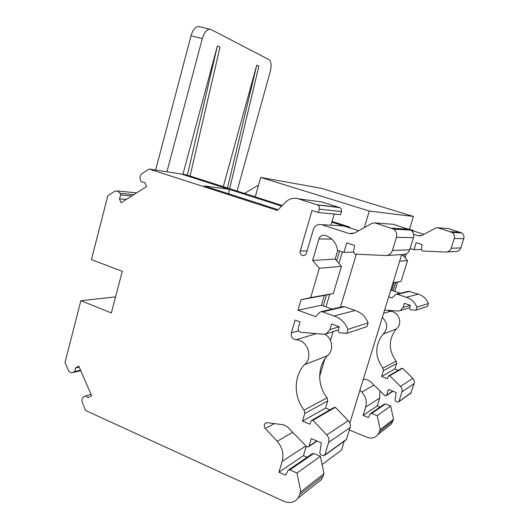 <?xml version="1.0" encoding="UTF-8"?>
<svg xmlns="http://www.w3.org/2000/svg" width="529" height="529" viewBox="0 0 529 529"><rect width="100%" height="100%" fill="white"/><g stroke="black" fill="none" stroke-linecap="round" stroke-linejoin="round"><path stroke-width="0.79" d="M413.638 234.301L418.082 235.696L422.096 235.312L435.817 227.979L437.853 227.781L452.13 232.416C454.153 233.977 454.854 236.007 454.219 238.5L451.138 248.273C450.186 250.739 448.387 252.002 445.755 252.049L422.473 250.991L421.428 249.509L422.076 244.517L416.158 242.639L413.956 249.761L421.434 249.476M258.271 186.082L257.233 185.758L258.317 185.924M257.233 185.758L244.484 193.449M401.544 255.09L402.629 255.024L407.561 260.533L399.653 261.227M402.774 254.542L402.629 255.024M407.561 260.533L401.134 281.335L394.045 282.843L391.738 290.342L400.189 293.231M393.014 282.797L401.134 281.335M392.935 283.041L394.045 282.843M390.62 290.58L391.738 290.342M388.703 296.789L392.035 297.939L396.003 294.203L397.424 294.276L406.232 297.291L418.274 294.177C423.081 295.665 426.46 298.773 428.411 303.501L427.518 306.351L415.979 310.206L410.306 309.802L409.453 308.116L410.312 305.359L404.361 303.302L403.065 307.475L400.182 310.662L397.92 311.026L384.623 310.06M396.003 294.203L408.573 291.274L418.274 294.177M406.232 297.291C411.298 298.872 414.862 302.171 416.918 307.19L428.411 303.501M416.918 307.19L415.979 310.206M387.737 310.285L390.184 311.356C398.767 311.224 403.204 323.841 396.34 328.965C388.365 339.294 388.286 350.026 396.109 361.148L396.598 363.535L394.885 369.004L398.291 370.287M382.341 317.466C387.856 322.928 388.121 328.476 383.135 334.103L396.34 328.965M383.135 334.103C374.75 345.014 374.671 356.367 382.903 368.171L383.419 370.703L381.621 376.489L394.885 369.004M381.621 376.489L387.44 378.711L388.458 375.974L389.728 375.742L402.582 368.277L412.785 378.341C414.22 379.875 414.67 381.621 414.147 383.578L410.742 393.173M388.914 375.709L401.379 368.501L402.582 368.277M389.728 375.742L400.473 386.441C401.98 388.068 402.463 389.919 401.908 391.989L398.906 401.531L397.616 402.126L395.725 401.385L395.018 400.202L396.234 392.518L388.431 389.496L386.673 395.11L385.079 395.857L369.87 381.045L366.769 379.564L363.337 379.207M359.945 390.223L361.823 392.128C365.843 396.552 367.119 401.551 365.658 407.132L363.099 415.417L377.263 405.862L380.139 406.999M379.934 390.852L379.703 398.02L377.263 405.862M363.099 415.417L368.336 417.526L370.366 413.724L371.675 413.447L377.23 415.668L390.7 406.041L393.53 419.252L391.546 423.815L388.207 426.473M370.783 413.433L384.173 404.229L385.423 403.964L390.7 406.041M377.23 415.668L380.212 429.667L393.53 419.252M380.212 429.667L378.129 434.488C375.18 437.933 371.477 438.865 367.02 437.298L349.345 430.017M409.373 229.751L410.339 230.055M411.218 230.327L423.967 234.314M437.853 227.781L448.275 228.588L461.791 232.965C463.708 234.433 464.363 236.351 463.768 238.698L460.852 247.903C459.946 250.237 458.246 251.42 455.747 251.467L446.853 251.983M413.956 249.761L410.107 248.524M409.472 229.322L413.506 230.584L413.38 231.001M406.332 253.834L405.115 257.795M397.623 282.083L394.753 291.373M388.894 310.371L388.703 310.979M413.506 230.584L411.76 230.499M404.381 254.456L403.799 256.334M395.738 282.479L393.166 290.831M166.919 171.78L202.29 38.61C204.049 32.791 206.482 29.65 209.59 29.194L211.051 29.538L268.983 59.612C271.258 61.496 271.675 65.517 270.233 71.66L237.052 191.075M199.876 26.8L198.388 26.45C195.227 26.886 192.774 30.001 191.029 35.787L155.632 170.034M190.05 176.051L220.004 47.226L217.379 45.95L187.372 175.198M229.639 188.708L258.893 66.145L256.757 65.107L223.278 186.671M227.457 188.007L256.757 65.107M182.955 174.266L217.379 45.95M369.308 211.031L260.704 177.42L321.348 188.304L413.433 216.46L369.308 211.031L364.336 227.589M322.108 464.555L341.529 450.047L344.26 441.173M349.848 423.041L401.69 254.601M409.466 229.341L413.433 216.46M260.704 177.42L255.236 196.887M356.354 254.171L340.438 307.164M333.091 331.617L330.446 340.431M324.885 358.96L319.661 376.344M85.711 410.55L82.405 402.88C81.492 400.175 82.035 398.119 84.018 396.717L85.354 395.99L88.217 397.61L91.61 395.765L78.788 366.154L75.435 368.045L74.807 371.556L72.665 372.628C70.747 372.932 69.273 372.052 68.248 369.989L64.994 362.444L80.864 300.697L111.335 312.956L122.272 271.311L91.418 259.62L107.843 195.717L114.495 191.419L117.326 190.923L120.017 193.297L120.764 194.923L119.428 198.831L121.201 202.706L146.639 186.472L144.827 182.558L141.25 181.764L140.496 180.118C139.524 177.407 140.106 175.198 142.228 173.492L149.132 169.029L277.447 210.423L285.6 202.124C289.284 198.62 293.496 197.515 298.237 198.805L317.585 204.921C319.146 205.867 319.714 207.282 319.298 209.16L318.319 212.513L311.998 210.502L300.194 251.09C299.804 253.49 300.71 254.998 302.919 255.613C304.631 255.712 305.802 254.905 306.436 253.199L313.386 229.388C314.96 225.427 317.724 223.866 321.692 224.693L349.233 233.573L354.45 233.058L372.323 223.178L374.982 222.907L393.688 229.117C396.353 231.213 397.272 233.95 396.452 237.316L392.425 250.475C391.176 253.801 388.822 255.494 385.37 255.553L354.979 254.085L353.617 252.095L354.45 245.403L346.746 242.884L343.903 252.419L337.654 250.343L337.31 248.742C335.717 242.308 331.974 237.977 326.089 235.755L325.077 235.425C322.128 234.85 320.078 236.027 318.921 238.956L312.619 260.44L319.331 268.256L310.675 297.609L301.087 299.659L297.992 310.206L315.687 316.686L319.185 312.725L320.799 311.746L322.624 311.852L334.017 315.978C340.577 318.154 345.199 322.611 347.89 329.355L346.674 333.382L339.314 332.761L338.21 330.493L339.32 326.816L331.61 323.993L329.951 329.547L326.228 333.766L323.305 334.216L300.452 332.258C298.634 331.352 297.92 329.871 298.316 327.815L300.055 321.903L295.103 320.065L291.353 332.84C290.805 336.702 292.339 339.023 295.969 339.797C307.554 339.75 313.611 357.664 304.34 364.739C293.615 376.43 293.535 396.849 304.129 410.074L304.797 413.46L302.509 421.104L309.987 424.225L311.283 420.615L312.917 420.337L326.79 434.898C328.747 437.119 329.369 439.599 328.661 442.337L324.806 454.966L323.146 455.72L320.713 454.675L319.794 453.075L321.348 442.872L311.283 438.614L309.042 446.033L308.705 446.635L306.999 446.979L287.459 426.837L283.491 424.787L267.482 422.697L265.452 423.213C263.905 424.754 263.832 426.486 265.247 428.424L277.222 441.305C282.367 447.296 284.007 453.968 282.162 461.328L278.909 472.225L285.6 475.201L288.186 470.228L289.866 469.904L296.981 473.052L300.842 491.752L298.184 498.08C294.415 502.537 289.68 503.634 283.98 501.373L85.711 410.55M228.872 193.865L229.031 189.283L204.359 185.963L278.128 209.729M149.132 169.029L181.249 174.001L229.031 189.283M119.428 198.831L126.345 199.426M120.764 194.923L131.774 195.961M80.864 300.697L115.547 296.914M74.807 371.556L80.54 370.194M75.435 368.045L79.231 367.166M85.354 395.99L91.008 394.363M300.842 491.752L323.999 473.64L321.5 479.532L317.281 482.884M296.981 473.052L320.389 456.315L323.999 473.64M288.722 469.858L312.136 453.756L313.717 453.446L320.389 456.315M278.909 472.225L303.428 455.681L307.058 457.254M306.278 446.231L303.428 455.681M312.917 420.337L335.353 407.31L348.34 420.727C350.165 422.77 350.747 425.065 350.086 427.611L346.469 439.341L345.768 440.082M311.879 420.271L333.825 407.575L335.353 407.31M302.509 421.104L325.599 408.084L329.917 409.836M304.34 364.739L327.345 355.792C317.281 366.676 317.195 385.628 327.127 397.841L327.749 400.982L325.599 408.084M324.733 334.176C332.549 338.097 334.063 350.575 327.345 355.792M346.674 333.382L366.981 326.591L368.124 322.855L347.89 329.355M334.017 315.978L355.157 310.51C361.294 312.507 365.612 316.62 368.124 322.855M320.799 311.746L342.792 306.615L344.505 306.708L355.157 310.51M297.992 310.206L321.427 305.24L332.152 309.095M301.087 299.659L324.337 295.453L321.427 305.24M310.675 297.609L333.323 293.535L324.337 295.453M312.619 260.44L335.161 259.084L341.443 266.318L333.323 293.535M341.443 266.318L319.331 268.256M337.747 250.376L335.161 259.084M343.903 252.419L353.623 252.049M374.982 222.907L393.464 224.336L410.888 230.089C413.367 232.026 414.227 234.552 413.46 237.666L409.704 249.827C408.54 252.902 406.345 254.469 403.131 254.522L386.805 255.467M321.692 224.693L343.678 225.962L358.629 230.743M334.242 214.06L330.949 225.228M318.319 212.513L340.524 214.675L341.443 211.567L319.298 209.16M298.237 198.805L321.725 201.952L339.843 207.646C341.304 208.519 341.84 209.828 341.443 211.567M181.374 174.041L281.692 206.105M331.855 222.154L346.746 226.941M339.598 250.991L336.669 260.823M326.512 294.99L323.265 305.901M332.067 221.433L349.748 227.086L349.524 227.834M342.356 251.903L338.924 263.416M329.719 294.303L325.976 306.88M349.748 227.086L346.76 226.921M181.401 174.021L185.844 174.709L282.261 205.523M397.424 294.276L409.915 291.34M403.065 307.475L410.2 305.326M383.611 313.34L390.184 311.356M382.903 368.171L396.109 361.148M383.419 370.703L396.598 363.535M400.473 386.441L412.785 378.341M401.908 391.989L414.147 383.578M398.906 401.531L411.291 392.597M386.673 395.11L392.71 391.156M361.823 392.128L373.99 385.059M365.658 407.132L379.703 398.02M371.675 413.447L385.423 403.964M379.61 431.598L392.954 421.077M418.082 235.696L420.872 235.782M450.688 231.728L460.422 232.31M454.219 238.5L463.768 238.698M451.138 248.273L460.852 247.903M202.29 38.61L191.029 35.787M120.017 193.297L133.844 194.639M73.485 372.304L80.706 370.578M300.069 494.298L323.272 476.007M289.866 469.904L313.717 453.446M282.162 461.328L305.941 445.894M277.222 441.305L292.742 432.286M265.247 428.424L274.425 423.603M309.042 446.033L316.798 440.948M324.806 454.966L346.469 439.341M328.661 442.337L350.086 427.611M326.79 434.898L348.34 420.727M304.797 413.46L327.749 400.982M304.129 410.074L327.127 397.841M295.969 339.797L316.415 333.627M291.353 332.84L298.726 330.804M329.951 329.547L339.175 326.763M322.624 311.852L344.505 306.708M318.921 238.956L331.769 239.082M392.425 250.475L409.704 249.827M396.452 237.316L413.46 237.666M391.797 228.184L409.129 229.229M349.233 233.573L352.863 233.686M300.194 251.09L307.111 250.891M317.129 204.736L339.413 207.474M400.182 310.662L409.572 307.726M398.74 401.835L411.139 392.888M386.408 395.573L392.974 391.255M378.129 434.488L391.546 423.815M452.13 232.416L461.791 232.965M209.59 29.194L198.388 26.45M117.326 190.923L136.608 192.88M72.665 372.628L80.758 370.697M298.184 498.08L321.5 479.532M265.452 423.213L266.266 422.803M308.705 446.635L317.142 441.093M324.601 455.37L346.277 439.718M326.228 333.766L338.368 329.97M393.688 229.117L410.888 230.089M302.919 255.613L303.996 255.567M317.585 204.921L339.843 207.646"/></g></svg>
